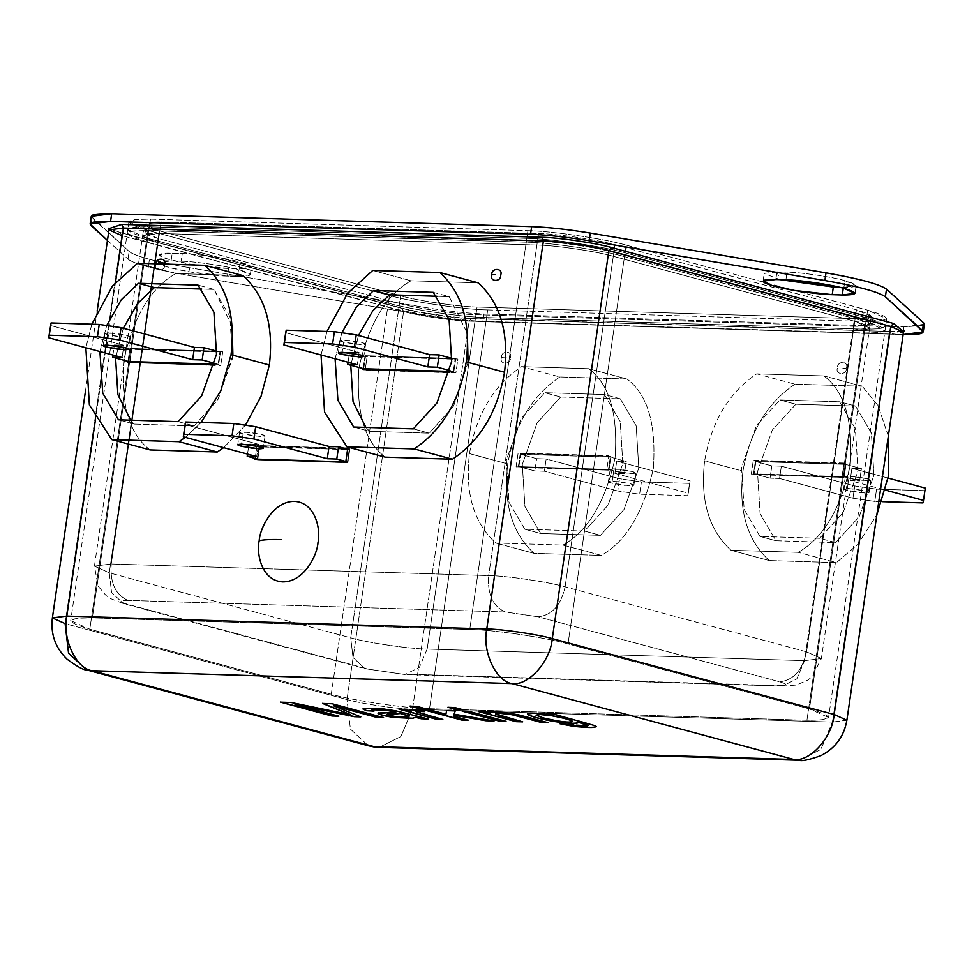 <?xml version="1.0" encoding="UTF-8"?>
<svg xmlns="http://www.w3.org/2000/svg" width="974" height="974" viewBox="0 0 974 974"><rect width="100%" height="100%" fill="white"/><g stroke="black" fill="none" stroke-linecap="round" stroke-linejoin="round"><path stroke-width="0.73" stroke-dasharray="4.87 3.65" d="M534.86 470.941L518.899 466.643L520.688 454.371L536.65 458.669L534.86 470.941L536.65 458.669L546.171 458.961L619.561 478.721L641.403 481.935L689.555 483.408L690.116 480.888L616.725 461.128L626.245 461.42L610.284 457.123L520.688 454.371L518.899 466.643L608.494 469.395L610.284 457.123L608.494 469.395L624.456 473.693L626.245 461.42L624.456 473.693L614.935 473.401L616.725 461.128L614.935 473.401L688.326 493.161L690.116 480.888L687.766 495.681L689.555 483.408L687.766 495.681L639.614 494.208L641.403 481.935L639.614 494.208L617.772 490.993L619.561 478.721L617.772 490.993L544.381 471.233L546.171 458.961L544.381 471.233L534.86 470.941L544.381 471.233L617.772 490.993L639.614 494.208L687.766 495.681L688.326 493.161L614.935 473.401L624.456 473.693L608.494 469.395L518.899 466.643L534.86 470.941M613.693 470.929L610.187 469.358L620.462 469.371L632.175 471.501L635.669 473.072L625.393 473.06L613.693 470.929L611.903 483.201L623.604 485.332L633.879 485.344L630.373 483.774L618.673 481.643L608.397 481.631L611.903 483.201L613.693 470.929L631.7 473.583C636.692 473.327 636.838 472.633 632.175 471.501L614.156 468.847C609.176 469.103 609.018 469.797 613.693 470.929M536.65 458.669L520.688 454.371L610.284 457.123L626.245 461.42L616.725 461.128L690.116 480.888L689.555 483.408L641.403 481.935L619.561 478.721L546.171 458.961L536.65 458.669M611.903 483.201C607.228 482.069 607.386 481.375 612.366 481.119L630.373 483.774C635.048 484.906 634.902 485.6 629.91 485.843L611.903 483.201M218.127 364.276L214.597 364.166L218.127 364.276L219.917 352.004L218.127 364.276L214.791 363.375L218.127 364.276M128.531 361.524L130.321 349.252L219.917 352.004L216.91 351.2L219.917 352.004L130.321 349.252L128.531 361.524M112.899 355.047L114.36 344.954L130.321 349.252L114.36 344.954L112.899 355.047M122.091 357.519L123.881 345.246L114.36 344.954L123.881 345.246L122.091 357.519M50.49 325.486L123.881 345.246L50.49 325.486M108.443 334.886L104.936 333.303L115.212 333.327L126.912 335.446L130.419 337.028L120.143 337.004L108.443 334.886L106.957 345.064L108.443 334.886L126.45 337.528C131.441 337.272 131.587 336.578 126.912 335.446L108.905 332.804C103.914 333.059 103.768 333.753 108.443 334.886M559.819 376.95C532.011 395.663 514.649 424.652 507.758 463.941L469.468 453.628C476.359 414.34 493.708 385.351 521.528 366.65L559.819 376.95L521.528 366.65C493.708 385.351 476.359 414.34 469.468 453.628C464.89 492.99 473.668 522.794 495.79 543.029L562.984 545.099C587.919 531.11 605.268 502.121 615.057 458.109C618.137 413.889 609.359 384.085 588.722 368.708L521.528 366.65L588.722 368.708L627.013 379.02L559.819 376.95L627.013 379.02L588.722 368.708C609.359 384.085 618.137 413.889 615.057 458.109C605.268 502.121 587.919 531.11 562.984 545.099L601.287 555.399C626.209 541.422 643.558 512.434 653.347 468.421C656.427 424.201 647.649 394.397 627.013 379.02C647.649 394.397 656.427 424.201 653.347 468.421C643.558 512.434 626.209 541.422 601.287 555.399L562.984 545.099L495.79 543.029L534.093 553.342L601.287 555.399L534.093 553.342L495.79 543.029C473.668 522.794 464.89 492.99 469.468 453.628L507.758 463.941C503.181 503.302 511.959 533.107 534.093 553.342C511.959 533.107 503.181 503.302 507.758 463.941C514.649 424.652 532.011 395.663 559.819 376.95M795.003 384.182C767.183 402.883 749.834 431.884 742.943 471.173L704.64 460.86C711.544 421.572 728.893 392.571 756.713 373.87L795.003 384.182L756.713 373.87C728.893 392.571 711.544 421.572 704.64 460.86C700.062 500.21 708.841 530.014 730.975 550.249L798.169 552.319C823.091 538.342 840.452 509.341 850.241 465.329C853.321 421.109 844.543 391.317 823.907 375.927L756.713 373.87L823.907 375.927L862.197 386.24L795.003 384.182L862.197 386.24L823.907 375.927C844.543 391.317 853.321 421.109 850.241 465.329C840.452 509.341 823.091 538.342 798.169 552.319L730.975 550.249C708.841 530.014 700.062 500.21 704.64 460.86L742.943 471.173C738.365 510.522 747.143 540.327 769.265 560.561L730.975 550.249L769.265 560.561L836.459 562.631L798.169 552.319L836.459 562.631L857.741 544.417L876.856 514.796L857.741 544.417L836.459 562.631L769.265 560.561C747.143 540.327 738.365 510.522 742.943 471.173C749.834 431.884 767.183 402.883 795.003 384.182M237.534 276.421L250.281 274.802L239.032 269.737L240.152 262.079L251.402 267.132L238.654 268.751L237.534 276.421L227.466 276.117C219.917 276.153 190.867 273.244 169.598 267.607C149.132 262.006 161.27 260.362 171.083 260.935L181.164 261.239C194.593 261.349 226.406 266.024 239.032 269.737C254.141 274.266 253.642 276.482 237.534 276.421L238.654 268.751C254.762 268.824 255.261 266.596 240.152 262.079C227.526 258.353 195.701 253.678 182.284 253.569L172.203 253.264C162.39 252.692 150.252 254.336 170.718 259.936C191.988 265.573 221.037 268.483 228.586 268.447L238.654 268.751L228.586 268.447L190.794 264.21L167.711 259.084L159.468 254.884L172.203 253.264L171.083 260.935L158.348 262.554L166.591 266.754L189.674 271.88L227.466 276.117L228.586 268.447L227.466 276.117L237.534 276.421M843.788 288.316L844.908 280.646L856.146 285.711L843.411 287.33L843.289 288.182L843.411 287.33C859.518 287.391 860.018 285.175 844.908 280.646C832.283 276.933 800.458 272.257 787.041 272.148L776.96 271.843L779.894 279.635L764.225 273.463L776.96 271.843L787.041 272.148L785.921 279.818L787.041 272.148C800.458 272.257 832.283 276.933 844.908 280.646L843.788 288.316M91.252 216.313L129.128 251.45C131.709 253.703 138.491 256.32 149.436 259.291L148.316 266.961C137.371 263.991 130.601 261.373 128.008 259.121L129.128 251.45L128.008 259.121C130.601 261.373 137.371 263.991 148.316 266.961C159.444 269.932 172.836 272.744 188.506 275.411L424.201 315.186C446.469 318.863 466.01 321.018 482.848 321.639L903.154 334.545L482.848 321.639C466.01 321.018 446.469 318.863 424.201 315.186L188.506 275.411C172.836 272.744 159.444 269.932 148.316 266.961L149.436 259.291C160.564 262.262 173.956 265.074 189.626 267.74L188.506 275.411L189.626 267.74L425.321 307.516L424.201 315.186L425.321 307.516C447.59 311.193 467.13 313.348 483.968 313.969L482.848 321.639L483.968 313.969L903.933 326.874L902.825 334.545L903.933 326.874L924.363 324.269M584.485 531.049L524.791 529.223L508.952 502.17L506.358 460.093L521.151 418.552L544.709 392.717L604.391 394.543L620.231 421.596L622.836 463.673L608.032 505.214L584.485 531.049L600.434 535.347L623.993 509.512L638.786 467.97L636.192 425.894L620.353 398.841L560.659 397.015L537.112 422.85L522.32 464.391L524.913 506.468L540.753 533.521L600.434 535.347L540.753 533.521L524.791 529.223L584.485 531.049L608.032 505.214L622.836 463.673L620.231 421.596L604.391 394.543L620.353 398.841L636.192 425.894L638.786 467.97L623.993 509.512L600.434 535.347L584.485 531.049M520.25 453.592L518.229 467.398L608.945 470.174L610.954 456.38L518.119 453.02L516.098 466.814L518.229 467.398L520.25 453.592L610.954 456.38L608.945 470.174L516.098 466.814L608.945 470.174L606.814 469.602L608.835 455.808L520.25 453.592M232.177 326.241L214.024 289.424L229.864 316.477L232.457 358.554L217.665 400.095L194.106 425.942L134.424 424.104L130.735 420.184L134.424 424.104L194.106 425.942L218.444 398.792L232.896 355.206M214.024 289.424L201.752 289.059L214.024 289.424L198.063 285.138L214.024 289.424M123.308 328.262L115.577 358.042L123.308 328.262M218.578 365.067L127.862 362.279L129.871 348.473L216.691 351.139L129.871 348.473L127.862 362.279L220.696 365.64L218.578 365.067L220.587 351.261L218.578 365.067M216.91 351.139L220.587 351.261L216.91 351.139M185.364 437.363L201.131 422.497L185.364 437.363M91.824 324.22L85.858 347.767L91.824 324.22M99.908 351.553L106.714 325.547L99.908 351.553M115.492 282.35L95.501 419.356L115.492 282.35M164.74 264.745C165.263 272.075 153.125 271.697 155.779 264.465L155.901 263.808L155.779 264.465C153.125 271.697 165.263 272.075 164.74 264.745L164.813 264.088L164.74 264.745L159.054 264.319L164.74 264.745M255.03 459.326L257.051 445.52L343.859 448.186L257.051 445.52L259.169 446.092L257.16 459.898L347.876 462.687L349.885 448.88L347.755 448.308L349.885 448.88L347.876 462.687L257.16 459.898L259.169 446.092L345.989 448.758L257.051 445.52L255.03 459.326L257.16 459.898L255.03 459.326M385.278 457.171C364.641 441.782 355.863 411.99 358.943 367.77C368.732 323.758 386.081 294.757 411.016 280.78L478.21 282.85L411.016 280.78C386.081 294.757 368.732 323.758 358.943 367.77C355.863 411.99 364.641 441.782 385.278 457.171M245.411 425.212L223.655 447.675L245.411 425.212M150.093 449.939C129.457 434.562 120.679 404.77 123.759 360.55C133.548 316.538 150.909 287.537 175.831 273.56L243.025 275.618L175.831 273.56L137.541 263.248L175.831 273.56C150.909 287.537 133.548 316.538 123.759 360.55C120.679 404.77 129.457 434.562 150.093 449.939M257.83 459.156L259.62 446.883L349.216 449.635L347.426 461.907L345.782 461.859L347.426 461.907L349.216 449.635L347.633 449.209L259.62 446.883L257.83 459.156M108.991 229.876L121.726 235.598L65.112 623.64L121.726 235.598L403.601 311.497L346.988 699.551L65.112 623.64L68.545 653.213L86.54 669.893M52.377 617.918L65.112 623.64L346.988 699.551L403.601 311.497C417.883 315.71 453.908 320.994 469.103 321.128L412.501 709.169C397.307 709.048 361.281 703.752 346.988 699.551L350.421 729.112L368.416 745.792L350.421 729.112L346.988 699.551C361.281 703.752 397.307 709.048 412.501 709.169L469.103 321.128L889.079 334.021L832.466 722.075L412.501 709.169L400.85 736.575L379.154 747.375L400.85 736.575L412.501 709.169L832.466 722.075L889.079 334.021L903.495 332.195L889.079 334.021L891.648 331.537L471.684 318.632C455.479 318.498 417.042 312.849 401.812 308.368L119.936 232.457L108.857 228.671L120.289 232.518L121.726 235.598L119.936 232.457L402.177 308.417L403.601 311.497L121.726 235.598M501.476 357.555C498.822 364.787 510.973 365.165 510.437 357.835C513.091 350.591 500.953 350.226 501.476 357.555C500.953 350.226 513.091 350.591 510.437 357.835C510.973 365.165 498.822 364.787 501.476 357.555L507.162 357.982L501.476 357.555M846.418 368.148C849.072 360.916 836.922 360.538 837.457 367.88C834.803 375.112 846.942 375.489 846.418 368.148C846.942 375.489 834.803 375.112 837.457 367.88C836.922 360.538 849.072 360.916 846.418 368.148L842.851 368.294L846.418 368.148M846.881 720.236L832.466 722.075L846.881 720.236M799.118 760.28L820.826 749.481L832.466 722.075L820.826 749.481L799.118 760.28M107.444 240.456L128.008 259.121L107.444 240.456M903.008 331.221L891.648 331.537L903.008 331.221M92.031 217.774L90.911 225.432L92.031 217.774L129.128 251.45C131.709 253.703 138.491 256.32 149.436 259.291C160.564 262.262 173.956 265.074 189.626 267.74L425.321 307.516C447.59 311.193 467.13 313.348 483.968 313.969L903.933 326.874L923.206 325.438M487.694 309.902L865.107 321.493C892.452 321.603 893.304 317.828 867.639 310.146L626.185 245.131C604.757 238.825 550.712 230.887 527.92 230.692L150.507 219.101C123.162 218.992 122.322 222.766 147.975 230.436L389.43 295.463C410.87 301.77 464.902 309.708 487.694 309.902L429.522 708.682L806.935 720.273L822.251 719.92L828.557 717.521L809.467 708.938L867.639 310.146L886.742 318.742L880.423 321.14L865.107 321.493L806.935 720.273L865.107 321.493L487.694 309.902C464.902 309.708 410.87 301.77 389.43 295.463L331.257 694.243C352.685 700.549 406.73 708.488 429.522 708.682L487.694 309.902M839.369 287.208L843.411 287.33L839.369 287.208M775.84 279.514L776.96 271.843L775.84 279.514M181.164 261.239L171.083 260.935L172.203 253.264L182.284 253.569L181.164 261.239L182.284 253.569C195.701 253.678 227.526 258.353 240.152 262.079L239.032 269.737C226.406 266.024 194.593 261.349 181.164 261.239M389.43 295.463L147.975 230.436L89.803 629.228L331.257 694.243L389.43 295.463M147.975 230.436L128.885 221.853L135.191 219.454L150.507 219.101L92.335 617.881L77.019 618.234L70.7 620.633L89.803 629.228L147.975 230.436M150.507 219.101L527.92 230.692L469.748 629.484L92.335 617.881L150.507 219.101M527.92 230.692C550.712 230.887 604.757 238.825 626.185 245.131L568.012 643.911C546.572 637.605 492.54 629.667 469.748 629.484L527.92 230.692M626.185 245.131L867.639 310.146L809.467 708.938L568.012 643.911L626.185 245.131M809.467 708.938C835.12 716.608 834.28 720.383 806.935 720.273L429.522 708.682C406.73 708.488 352.685 700.549 331.257 694.243L89.803 629.228C64.138 621.546 64.99 617.772 92.335 617.881L469.748 629.484C492.54 629.667 546.572 637.605 568.012 643.911L809.467 708.938M345.746 462.114L347.876 462.687L345.746 462.114M345.843 461.481L347.426 461.907L345.843 461.481M185.109 424.542L258.5 444.314L256.71 456.575L258.5 444.314L248.991 444.022L247.518 454.103L248.991 444.022L259.62 446.883L248.991 444.022L258.5 444.314L185.109 424.542M243.062 433.941L239.555 432.359L249.831 432.383L261.543 434.501L265.038 436.084L254.762 436.072L243.062 433.941L241.576 444.12L243.062 433.941L261.069 436.583C266.06 436.328 266.206 435.634 261.543 434.501L243.524 431.859C238.545 432.115 238.387 432.809 243.062 433.941M403.601 311.497L401.812 308.368C417.042 312.849 455.479 318.498 471.684 318.632L469.103 321.128C453.908 320.994 417.883 315.71 403.601 311.497M108.577 228.196L120.289 232.518L402.177 308.417C424.737 313.981 447.784 317.366 471.331 318.583L891.648 331.537L902.861 331.087M469.103 321.128L471.684 318.632L891.648 331.537L889.079 334.021L469.103 321.128M321.043 354.986L327.008 331.44L321.043 354.986M372.713 270.468L411.016 280.78L372.713 270.468M335.093 358.773L341.898 332.779L335.093 358.773M353.647 427.026L369.609 431.324L365.92 427.403L369.609 431.324L353.647 427.026M350.762 365.262L358.493 335.494L350.762 365.262M413.341 428.864L429.291 433.162L369.609 431.324L429.291 433.162L413.341 428.864M433.247 292.358L449.209 296.656L467.362 333.473L449.209 296.656L433.247 292.358M468.08 362.425L453.628 406.012L429.291 433.162L453.628 406.012L468.08 362.425M436.936 296.279L449.209 296.656L436.936 296.279M453.75 372.287L363.046 369.499L365.055 355.693L451.863 358.359L365.055 355.693L457.902 359.053L455.881 372.859L453.75 372.287L455.771 358.481L453.75 372.287M452.094 358.371L457.902 359.053L452.094 358.371M194.106 425.942L178.157 421.645L194.106 425.942M134.424 424.104L118.463 419.806L134.424 424.104M365.055 355.693L363.046 369.499L365.165 370.071L455.881 372.859L457.902 359.053L365.055 355.693M365.36 368.805L367.186 356.265L365.36 368.805M130.175 361.573L132.001 349.045L129.871 348.473L222.717 351.833L220.587 351.261L222.717 351.833L220.696 365.64L222.717 351.833L132.001 349.045L130.175 361.573M888.337 436.121L878 405.598L862.197 386.24L878 405.598L888.337 436.121M795.843 404.234L772.297 430.07L757.492 471.611L760.097 513.688L775.937 540.74L835.619 542.579L859.178 516.731L873.97 475.19L871.377 433.113L855.537 406.073L795.843 404.234L779.894 399.937L756.335 425.772L741.543 467.325L744.136 509.402L759.976 536.443L819.67 538.281L835.619 542.579L775.937 540.74L759.976 536.443L775.937 540.74L760.097 513.688L757.492 471.611L772.297 430.07L795.843 404.234L855.537 406.073L839.576 401.775L779.894 399.937L795.843 404.234M855.537 406.073L871.377 433.113L873.97 475.19L859.178 516.731L835.619 542.579L819.67 538.281L843.216 512.446L858.009 470.892L855.416 428.816L839.576 401.775L855.537 406.073M819.67 538.281L759.976 536.443L744.136 509.402L741.543 467.325L756.335 425.772L779.894 399.937L839.576 401.775L855.416 428.816L858.009 470.892L843.216 512.446L819.67 538.281M844.129 477.406L846.138 463.6L755.422 460.812L753.413 474.618L844.129 477.406L841.999 476.834L844.02 463.027L846.138 463.6L844.129 477.406L751.283 474.046L844.129 477.406M560.659 397.015L620.353 398.841L604.391 394.543L544.709 392.717L560.659 397.015L544.709 392.717L521.151 418.552L506.358 460.093L508.952 502.17L524.791 529.223L540.753 533.521L524.913 506.468L522.32 464.391L537.112 422.85L560.659 397.015M753.413 474.618L755.422 460.812L753.304 460.239L751.283 474.046L753.413 474.618M755.422 460.812L846.138 463.6L755.422 460.812M844.02 463.027L841.999 476.834L751.283 474.046L753.304 460.239L844.02 463.027M516.098 466.814L518.119 453.02L608.835 455.808L606.814 469.602L516.098 466.814M338.806 716.219L338.161 716.048L338.806 716.219M281.267 702.205L291.275 702.351L350.713 714.673L291.275 702.351L281.267 702.205M323.088 703.484L332.183 703.605L383.537 717.595L332.183 703.605L323.088 703.484M333.619 705.639L360.782 716.901L333.619 705.639M295.049 704.275L338.83 716.073L295.049 704.275M378.058 713.272L381.114 712.469L395.821 712.177L381.114 712.469L378.058 713.272M371.751 709.596L373.955 711.142L371.751 709.596M363.083 708.938L365.189 708.098L382.125 708.585L395.87 710.691L428.134 718.812L395.87 710.691L382.125 708.585L365.189 708.098L363.083 708.938M395.395 716.584L408.313 716.852L408.325 715.805L408.313 716.852L395.395 716.584M387.701 713.979L387.128 714.453L395.42 716.426L387.128 714.453L387.701 713.979M442.841 719.421L442.196 719.25L442.841 719.421M399.644 709.194L404.977 709.206L410.614 710.728L404.977 709.206L399.644 709.194M409.384 709.717L421.255 709.997L424.737 711.483L421.255 709.997L409.384 709.717M416.093 711.203L442.866 719.262L416.093 711.203M468.092 720.2L467.435 720.017L468.092 720.2M410.76 706.174L416.738 706.211L445.922 714.222L446.64 710.484L455.284 710.752L446.64 710.484L445.946 714.076L416.738 706.211L410.76 706.174M454.115 714.027L494.049 720.991L454.115 714.027M453.373 716.073L468.104 720.042L453.373 716.073M461.846 709.474L461.201 709.291L461.846 709.474M448.673 707.343L454.651 707.368L461.871 709.316L454.651 707.368L448.673 707.343M506.005 721.357L505.36 721.186L506.005 721.357M462.772 711.142L468.75 711.166L506.03 721.21L468.75 711.166L462.772 711.142M522.636 721.868L521.991 721.697L522.636 721.868M479.403 711.653L484.735 711.653L490.032 713.09C488.899 711.653 493.599 711.397 504.13 712.347L518.509 714.66L547.924 722.647L518.509 714.66L504.13 712.347C493.599 711.397 488.899 711.653 490.032 713.09L484.735 711.653L479.403 711.653M495.644 713.857L522.661 721.722L495.644 713.857M552.879 713.905L585.118 722.428L596.38 726.58L585.118 722.428L552.879 713.905M560.683 723.779L588.016 725.533L560.683 723.779M527.433 713.905L534.543 712.992L551.503 714.806L534.276 712.98L527.433 713.905M547.571 713.747L552.903 713.747L547.571 713.747M543.2 717.741C560.135 721.649 569.875 722.805 572.444 721.21C569.875 722.805 560.135 721.649 543.2 717.741L536.102 715.099L543.2 717.741M453.312 371.508L449.781 371.398L453.312 371.508L455.102 359.236L453.312 371.508L449.964 370.607L453.312 371.508M363.716 368.744L365.506 356.484L455.102 359.236L452.094 358.42L455.102 359.236L365.506 356.484L363.716 368.744M285.674 332.718L359.065 352.478L357.275 364.751L359.065 352.478L349.544 352.186L348.071 362.267L349.544 352.186L365.506 356.484L349.544 352.186L359.065 352.478L285.674 332.718M343.627 342.105L340.121 340.535L350.397 340.547L362.097 342.678L365.603 344.248L355.327 344.236L343.627 342.105L342.13 352.296L343.627 342.105L361.634 344.747C366.614 344.504 366.772 343.81 362.097 342.678L344.09 340.023C339.098 340.279 338.952 340.973 343.627 342.105M843.679 476.615L859.64 480.913L861.43 468.64L845.469 464.354L843.679 476.615L845.469 464.354L755.873 461.603L754.083 473.863L843.679 476.615L754.083 473.863L755.873 461.603L771.834 465.889L770.044 478.161L754.083 473.863L770.044 478.161L771.834 465.889L781.355 466.181L779.565 478.453L770.044 478.161L779.565 478.453L781.355 466.181L854.746 485.953L852.956 498.213L779.565 478.453L852.956 498.213L854.746 485.953L876.576 489.155L874.786 501.427L852.956 498.213L874.786 501.427L876.576 489.155L924.74 490.64L922.95 502.901L925.3 488.12L924.74 490.64L876.576 489.155L854.746 485.953L781.355 466.181L771.834 465.889L755.873 461.603L845.469 464.354L861.43 468.64L859.64 480.913L850.119 480.62L885.622 490.178L850.119 480.62L851.909 468.348L850.119 480.62L859.64 480.913L843.679 476.615M882.176 501.659L874.786 501.427L882.176 501.659M888.142 478.112L851.909 468.348L861.43 468.64L851.909 468.348L888.142 478.112M848.878 478.161L845.371 476.578L855.647 476.59L867.347 478.721L870.853 480.304L860.578 480.279L848.878 478.161L847.088 490.421L858.788 492.552L869.064 492.564L865.557 490.993L853.857 488.863L843.581 488.851L847.088 490.421L848.878 478.161L866.884 480.803C871.876 480.547 872.022 479.853 867.347 478.721L849.34 476.079C844.348 476.335 844.202 477.029 848.878 478.161M847.088 490.421C842.413 489.289 842.559 488.595 847.55 488.351L865.557 490.993C870.232 492.126 870.086 492.82 865.095 493.075L847.088 490.421M477.065 307.029L427.16 649.061C409.433 648.915 367.405 642.743 350.737 637.836L400.631 295.804C417.298 300.71 459.326 306.883 477.065 307.029L854.478 318.632L804.573 660.664L427.16 649.061L477.065 307.029C459.326 306.883 417.298 300.71 400.631 295.804L350.737 637.836L109.283 572.822L94.429 566.138L111.243 563.995L488.656 575.597C506.395 575.744 548.423 581.916 565.09 586.823L806.545 651.837L821.399 658.521L804.573 660.664L854.478 318.632L871.292 316.489L856.438 309.805L806.545 651.837L856.438 309.805L614.984 244.791L565.09 586.823L614.984 244.791C598.316 239.884 556.288 233.711 538.561 233.553L488.656 575.597L538.561 233.553L161.148 221.962L111.243 563.995L161.148 221.962L144.322 224.105L159.176 230.789L109.283 572.822L159.176 230.789L400.631 295.804L159.176 230.789C139.221 224.811 139.879 221.877 161.148 221.962L538.561 233.553C556.288 233.711 598.316 239.884 614.984 244.791L856.438 309.805C876.405 315.771 875.748 318.717 854.478 318.632L477.065 307.029M128.044 600.398C118.925 600.361 118.645 601.628 127.204 604.184L368.659 669.199L401.41 674.008L778.823 685.611C787.942 685.647 788.222 684.381 779.675 681.824L538.208 616.81L505.457 612.001L128.044 600.398L505.457 612.001L538.208 616.81L779.675 681.824C793.457 680.29 802.418 670.295 806.545 651.837L565.09 586.823C560.963 605.28 552.002 615.276 538.208 616.81C552.002 615.276 560.963 605.28 565.09 586.823C548.423 581.916 506.395 575.744 488.656 575.597C487.317 594.457 492.917 606.595 505.457 612.001C492.917 606.595 487.317 594.457 488.656 575.597L111.243 563.995C109.904 582.866 115.504 594.992 128.044 600.398C115.504 594.992 109.904 582.866 111.243 563.995L94.429 566.138L109.283 572.822L111.572 592.533L123.564 603.649L127.204 604.184C118.645 601.628 118.925 600.361 128.044 600.398M806.545 651.837C802.418 670.295 793.457 680.29 779.675 681.824C788.222 684.381 787.942 685.647 778.823 685.611L782.341 686.134L796.817 678.927L804.573 660.664L821.399 658.521L806.545 651.837M804.573 660.664L796.817 678.927L782.341 686.134L401.41 674.008L404.928 674.532L419.404 667.336L427.16 649.061L804.573 660.664M427.16 649.061L419.404 667.336L404.928 674.532L365.019 668.663L353.026 657.547L350.737 637.836C367.405 642.743 409.433 648.915 427.16 649.061M127.204 604.184L123.564 603.649L111.572 592.533L109.283 572.822L350.737 637.836L353.026 657.547L365.019 668.663L368.659 669.199L127.204 604.184M146.295 241.942L127.204 233.358L133.523 230.948L148.827 230.607L149.387 226.772L134.083 227.125L127.764 229.523L146.855 238.106L146.295 241.942L146.855 238.106L388.322 303.133C409.75 309.44 463.782 317.378 486.574 317.561L863.987 329.163L879.303 328.81L885.622 326.412L866.519 317.816L625.064 252.802C603.637 246.495 549.592 238.557 526.8 238.362L149.387 226.772L148.827 230.607L526.24 242.197L526.8 238.362L526.24 242.197C549.032 242.392 603.076 250.33 624.504 256.637L625.064 252.802L624.504 256.637L865.959 321.651L866.519 317.816L865.959 321.651L885.062 330.247L878.743 332.645L863.427 332.998L863.987 329.163L863.427 332.998L486.014 321.396L486.574 317.561L486.014 321.396C463.222 321.213 409.19 313.275 387.762 306.968L388.322 303.133L387.762 306.968L146.295 241.942L387.762 306.968C409.19 313.275 463.222 321.213 486.014 321.396L863.427 332.998C890.784 333.108 891.624 329.322 865.959 321.651L624.504 256.637C603.076 250.33 549.032 242.392 526.24 242.197L148.827 230.607C121.482 230.485 120.642 234.271 146.295 241.942M852.798 330.125L869.612 327.994L854.758 321.31L855.318 317.475L870.172 324.159L853.358 326.29L852.798 330.125L853.358 326.29L475.945 314.699C458.218 314.553 416.178 308.381 399.51 303.474L158.056 238.46L143.202 231.775L160.028 229.633L537.441 241.223C555.168 241.369 597.196 247.554 613.864 252.461L855.318 317.475L854.758 321.31L613.303 256.296L613.864 252.461L613.303 256.296C596.636 251.389 554.608 245.205 536.881 245.058L537.441 241.223L536.881 245.058L159.468 233.468L160.028 229.633L159.468 233.468L142.642 235.611L157.496 242.295L158.056 238.46L157.496 242.295L398.95 307.309L399.51 303.474L398.95 307.309C415.618 312.216 457.658 318.388 475.385 318.535L475.945 314.699L475.385 318.535L852.798 330.125L475.385 318.535C457.658 318.388 415.618 312.216 398.95 307.309L157.496 242.295C137.541 236.317 138.198 233.383 159.468 233.468L536.881 245.058C554.608 245.205 596.636 251.389 613.303 256.296L854.758 321.31C874.725 327.276 874.068 330.223 852.798 330.125M146.855 238.106C121.202 230.436 122.042 226.662 149.387 226.772L526.8 238.362C549.592 238.557 603.637 246.495 625.064 252.802L866.519 317.816C892.184 325.499 891.344 329.273 863.987 329.163L486.574 317.561C463.782 317.378 409.75 309.44 388.322 303.133L146.855 238.106M853.358 326.29C874.628 326.387 875.285 323.441 855.318 317.475L613.864 252.461C597.196 247.554 555.168 241.369 537.441 241.223L160.028 229.633C138.758 229.547 138.101 232.482 158.056 238.46L399.51 303.474C416.178 308.381 458.218 314.553 475.945 314.699L853.358 326.29M610.187 469.358L608.397 481.631M635.669 473.072L633.879 485.344M104.936 333.303L103.147 345.575M130.419 337.028L128.629 349.289M250.281 274.802L251.402 267.132M855.038 293.381L856.146 285.711M97.144 311.083L85.663 389.758M763.105 281.133L764.225 273.463M158.348 262.554L159.468 254.884M886.742 318.742L828.557 717.521M128.885 221.853L70.7 620.633M239.555 432.359L237.766 444.631M265.038 436.084L263.248 448.357M340.121 340.535L338.331 352.795M365.603 344.248L363.813 356.521M845.371 476.578L843.581 488.851M870.853 480.304L869.064 492.564M144.322 224.105L94.429 566.138L98.179 586.226L106.044 595.504L110.586 598.608L123.564 603.649L365.019 668.663L404.928 674.532L782.341 686.134L796.379 685.075L807.994 680.022L812.328 676.443L821.399 658.521L871.292 316.489M127.204 233.358L127.764 229.523M885.062 330.247L885.622 326.412M869.612 327.994L870.172 324.159M142.642 235.611L143.202 231.775"/><path stroke-width="1.46" d="M214.597 364.166L128.531 361.524L112.57 357.227L112.899 355.047L112.57 357.227L122.091 357.519L48.7 337.759L51.05 322.966L49.26 335.239L97.424 336.712L99.214 324.452L51.05 322.966L99.214 324.452L97.424 336.712L119.254 339.926L121.044 327.654L99.214 324.452L121.044 327.654L119.254 339.926L192.645 359.686L194.435 347.414L121.044 327.654L194.435 347.414L192.645 359.686L202.166 359.978L203.956 347.706L194.435 347.414L203.956 347.706L202.166 359.978L214.791 363.375L202.166 359.978L192.645 359.686L119.254 339.926L97.424 336.712L49.26 335.239L48.7 337.759L122.091 357.519L112.57 357.227L128.531 361.524L214.597 364.166M106.957 345.064L106.653 347.146L118.353 349.276L128.629 349.289L125.122 347.718L113.422 345.587L103.147 345.575L106.653 347.146L106.957 345.064M216.91 351.2L203.956 347.706L216.91 351.2M106.653 347.146C101.978 346.014 102.124 345.32 107.116 345.076L125.122 347.718C129.798 348.85 129.652 349.544 124.66 349.8L106.653 347.146M204.735 265.305C226.857 285.552 235.635 315.345 231.057 354.706L269.36 365.019C273.938 325.657 265.159 295.865 243.025 275.618L204.735 265.305L137.541 263.248L112.485 285.991L91.824 324.22L112.485 285.991L137.541 263.248L204.735 265.305L243.025 275.618C265.159 295.865 273.938 325.657 269.36 365.019L261.02 396.381L245.411 425.212L261.02 396.381L269.36 365.019L231.057 354.706C235.635 315.345 226.857 285.552 204.735 265.305M439.907 272.537C462.041 292.772 470.819 322.577 466.242 361.926L504.532 372.238C509.11 332.889 500.332 303.084 478.21 282.85L439.907 272.537L478.21 282.85C500.332 303.084 509.11 332.889 504.532 372.238C497.641 411.527 480.292 440.528 452.472 459.229L385.278 457.171L346.988 446.859L324.561 412.185L321.043 354.986L324.561 412.185L346.988 446.859L385.278 457.171L452.472 459.229C480.292 440.528 497.641 411.527 504.532 372.238L466.242 361.926C459.351 401.215 441.989 430.216 414.181 448.917L452.472 459.229L414.181 448.917L346.988 446.859L414.181 448.917C441.989 430.216 459.351 401.215 466.242 361.926C470.819 322.577 462.041 292.772 439.907 272.537L372.713 270.468L439.907 272.537M842.291 295L855.038 293.381L843.788 288.316C858.898 292.833 858.398 295.061 842.291 295L832.222 294.684C824.674 294.732 795.624 291.823 774.354 286.186C753.888 280.585 766.027 278.941 775.84 279.514L785.921 279.818C799.337 279.928 831.163 284.603 843.788 288.316C831.163 284.603 799.337 279.928 785.921 279.818L775.84 279.514L763.105 281.133L771.347 285.333L794.431 290.459L832.222 294.684L842.291 295L843.411 287.33L842.291 295M91.994 670.696L373.87 746.595L793.847 759.489L511.971 683.59L91.994 670.696L511.971 683.59C495.876 681.398 482.02 651.363 486.769 628.985L543.382 240.943L123.406 228.038L115.492 282.35L123.406 228.038L108.991 229.876L123.406 228.038L543.382 240.943L486.769 628.985C501.963 629.107 537.989 634.403 552.282 638.615L608.884 250.562C594.603 246.361 558.577 241.065 543.382 240.943L541.702 237.303C557.907 237.437 596.332 243.074 611.575 247.566L893.45 323.465L903.008 331.221L893.45 323.465L611.575 247.566C596.332 243.074 557.907 237.437 541.702 237.303L121.726 224.397L541.702 237.303L543.382 240.943C558.577 241.065 594.603 246.361 608.884 250.562L552.282 638.615L834.158 714.514L846.881 720.236L834.158 714.514L890.76 326.46L834.158 714.514L552.282 638.615C537.989 634.403 501.963 629.107 486.769 628.985L66.804 616.079L486.769 628.985C482.02 651.363 495.876 681.398 511.971 683.59C528.285 686.159 550.456 661.419 552.282 638.615C550.456 661.419 528.285 686.159 511.971 683.59L793.847 759.489C810.161 762.058 832.332 737.33 834.158 714.514C832.332 737.33 810.161 762.058 793.847 759.489L799.118 760.28L793.847 759.489L373.87 746.595L91.994 670.696C75.911 668.493 62.056 638.469 66.804 616.079L95.501 419.356L66.804 616.079C62.056 638.469 75.911 668.493 91.994 670.696L86.54 669.893L91.994 670.696M295.037 704.433L338.806 716.219L331.964 716.012L280.597 702.181L291.25 702.51L350.689 714.831L322.662 703.471L332.158 703.764L383.537 717.595L376.658 717.388L333.595 705.785L360.782 716.901L354.439 716.706L295.037 704.433L354.439 716.706L360.782 716.901L333.595 705.785L376.658 717.388L383.537 717.595L332.158 703.764L322.662 703.471L350.689 714.831L291.25 702.51L280.597 702.181L331.964 716.012L338.806 716.219L295.037 704.433M378.387 713.041C377.668 714.246 382.66 715.683 393.374 717.388L412.465 718.398L415.204 717.302L428.134 718.812L421.279 718.751L415.204 717.302L421.279 718.751L428.11 718.97L415.18 717.448L412.465 718.398L393.374 717.388C382.66 715.683 377.668 714.246 378.387 713.041L395.797 712.335L386.824 710.35L377.06 709.547L371.727 709.754L373.955 711.142L366.541 710.716L363.058 709.084L365.165 708.256L382.1 708.731L395.846 710.85L428.11 718.97L395.846 710.85L382.1 708.731L365.165 708.256L363.058 709.084L366.541 710.716L373.955 711.142L371.727 709.754L377.06 709.547L386.824 710.35L395.797 712.335L378.034 713.345M409.543 709.608L410.59 710.886L404.953 709.364L398.975 709.182L436.255 719.214L442.841 719.421L417.079 712.213L416.068 711.361L424.713 711.629L416.068 711.361L417.079 712.213L442.841 719.421L436.255 719.214L398.975 709.182L404.953 709.364L410.59 710.886L409.543 709.608L421.231 710.143L424.713 711.629L421.231 710.143L409.36 709.79M453.348 716.219L468.092 720.2L461.457 719.993L410.091 706.162L416.714 706.357L445.922 714.222L446.616 710.643L455.26 710.91L454.091 714.186L494.049 720.991L485.843 720.736L453.714 715.22L453.348 716.219L453.714 715.22L485.843 720.736L494.049 720.991L454.091 714.186L455.26 710.91L446.616 710.643L445.922 714.222L416.714 706.357L410.091 706.162L461.457 719.993L468.092 720.2L453.348 716.219M454.639 707.526L461.846 709.474L455.223 709.267L448.003 707.319L454.639 707.526L448.003 707.319L455.223 709.267L461.846 709.474L454.639 707.526M468.725 711.324L506.005 721.357L499.382 721.15L462.102 711.117L468.725 711.324L462.102 711.117L499.382 721.15L506.005 721.357L468.725 711.324M541.301 722.44L512.044 714.746L500.392 713.382C493.416 713.017 494.049 714.015 502.255 716.377L522.636 721.868L516.013 721.661L478.733 711.629L484.711 711.811L490.019 713.236C488.875 711.799 493.575 711.556 504.106 712.493L518.485 714.819L547.924 722.647L541.301 722.44L547.924 722.647L525.01 716.474L504.106 712.493C493.575 711.556 488.875 711.799 490.019 713.236L484.711 711.811L478.733 711.629L516.013 721.661L522.636 721.868L495.608 713.93L500.392 713.382L512.044 714.746L541.301 722.44M546.901 713.723L552.879 713.905L595.54 725.837C597.464 727.882 590.013 728.041 573.175 726.312L559.928 723.743L573.747 725.374C585.885 726.543 590.086 726.287 586.311 724.595L578.751 722.44C576.657 723.962 568.572 723.658 554.51 721.527C542.713 719.53 534.19 717.424 528.943 715.22C525.071 712.505 532.583 712.42 551.491 714.953L546.901 713.723L551.491 714.953L534.519 713.151L527.421 713.979L528.943 715.22C534.19 717.424 542.713 719.53 554.51 721.527C568.572 723.658 576.657 723.962 578.751 722.44L588.028 725.618L573.747 725.374L559.928 723.743L573.175 726.312C590.013 728.041 597.464 727.882 595.54 725.837L552.879 713.905L546.901 713.723M232.896 355.206L232.177 326.241M201.752 289.059L154.33 287.598L137.626 303.559L123.308 328.262L137.626 303.559L154.33 287.598L138.381 283.3L198.063 285.138L213.903 312.179L216.508 354.256L201.703 395.797L178.157 421.645L118.463 419.806L102.733 393.106L99.908 351.553L102.733 393.106L118.463 419.806L178.157 421.645L201.703 395.797L216.508 354.256L213.903 312.179L198.063 285.138L138.381 283.3L121.226 299.834L106.714 325.547L121.226 299.834L138.381 283.3L154.33 287.598L201.752 289.059M115.577 358.042L117.903 394.665L130.735 420.184L117.903 394.665L115.577 358.042M214.414 364.933L127.862 362.279L127.984 361.378L127.862 362.279L214.414 364.933M178.997 441.697L185.364 437.363L178.997 441.697L217.287 452.009L150.093 449.939L111.803 439.627L178.997 441.697L111.803 439.627L89.377 404.965L85.858 347.767L89.377 404.965L111.803 439.627L150.093 449.939L217.287 452.009L223.655 447.675L217.287 452.009L178.997 441.697M201.131 422.497L220.769 390.817L231.057 354.706L220.769 390.817L201.131 422.497M155.779 264.465C155.256 257.136 167.394 257.513 164.74 264.745C167.394 257.513 155.256 257.136 155.779 264.465M491.76 274.79C491.225 267.46 503.375 267.826 500.709 275.058C501.245 282.399 489.106 282.022 491.76 274.79C489.106 282.022 501.245 282.399 500.709 275.058C503.375 267.826 491.225 267.46 491.76 274.79L495.316 274.644L491.76 274.79M255.03 459.326L255.164 458.437L255.03 459.326L345.746 462.114L255.03 459.326M343.859 448.186L347.755 448.308L345.746 462.114L347.755 448.308L343.859 448.186M259.194 540.728C259.729 528.906 272.623 501.245 294.465 501.367C316.136 502.584 320.884 530.793 317.987 542.53C317.451 554.34 304.558 582.014 282.716 581.892C261.032 580.674 256.284 552.465 259.194 540.728C256.284 552.465 261.032 580.674 282.716 581.892C304.558 582.014 317.451 554.34 317.987 542.53C320.884 530.793 316.136 502.584 294.465 501.367C272.623 501.245 259.729 528.906 259.194 540.728C263.37 539.681 270.662 539.316 281.072 539.62L281.072 539.62C270.662 539.316 263.37 539.681 259.194 540.728M347.681 448.819L345.989 448.758L347.681 448.819M345.782 461.859L257.83 459.156L247.201 456.282L256.71 456.575L183.319 436.815L183.879 434.294L232.043 435.78L253.873 438.982L327.264 458.742L336.785 459.034L345.843 461.481L336.785 459.034L338.575 446.774L336.785 459.034L327.264 458.742L329.054 446.482L327.264 458.742L253.873 438.982L255.663 426.709L253.873 438.982L232.043 435.78L233.833 423.507L232.043 435.78L183.879 434.294L185.669 422.022L183.319 436.815L185.109 424.542L183.319 436.815L256.71 456.575L247.201 456.282L247.518 454.103L247.201 456.282L257.83 459.156L345.782 461.859M65.112 623.64L52.377 617.918L66.804 616.079L52.377 617.918C50.453 634.123 55.384 647.917 67.182 659.301C77.323 666.691 83.776 670.222 86.54 669.893L68.545 653.213L65.112 623.64M902.861 331.087L904.371 330.697L903.495 332.195L890.76 326.46L608.884 250.562L611.575 247.566L608.884 250.562L890.76 326.46L893.45 323.465L890.76 326.46L903.495 332.195L846.881 720.236C844.105 736.32 835.436 748.129 820.875 755.666C809.102 759.854 801.846 761.388 799.118 760.28L379.154 747.375L368.416 745.792L379.154 747.375C374.26 746.814 378.569 748.008 368.416 745.792L86.54 669.893M902.825 334.545C918.762 334.922 925.312 333.571 922.475 330.49L885.378 296.814C878.28 291.786 858.118 286.356 824.881 280.524L589.173 240.748C566.917 237.059 547.364 234.917 530.526 234.296L110.561 221.39C94.612 221.013 88.062 222.352 90.911 225.432L107.444 240.456L90.132 223.983L110.561 221.39L530.526 234.296C547.364 234.917 566.917 237.059 589.173 240.748L824.881 280.524C858.118 286.356 878.28 291.786 885.378 296.814L923.242 331.939L903.154 334.545M108.857 228.671L121.726 224.397L123.406 228.038L121.726 224.397L108.857 228.671M923.242 331.939L924.363 324.269L923.596 322.82L922.475 330.49L923.596 322.82L886.498 289.144L885.378 296.814L886.498 289.144C879.4 284.116 859.238 278.686 826.001 272.854L824.881 280.524L826.001 272.854L590.293 233.078L589.173 240.748L590.293 233.078C568.037 229.401 548.484 227.246 531.646 226.625L530.526 234.296L531.646 226.625L111.681 213.72L110.561 221.39L111.681 213.72L91.252 216.313L90.132 223.983M92.031 217.774C89.182 214.682 95.732 213.343 111.681 213.72L531.646 226.625C548.484 227.246 568.037 229.401 590.293 233.078L826.001 272.854C859.238 278.686 879.4 284.116 886.498 289.144L923.596 322.82L923.206 325.438M779.894 279.635L839.369 287.208L833.33 287.026L832.222 294.684L833.33 287.026L779.894 279.635M347.633 449.209L338.575 446.774L329.054 446.482L255.663 426.709L233.833 423.507L185.669 422.022L185.109 424.542L185.669 422.022L233.833 423.507L255.663 426.709L329.054 446.482L338.575 446.774L347.633 449.209M241.576 444.12L241.272 446.214L252.972 448.332L263.248 448.357L259.754 446.774L248.041 444.643L237.766 444.631L241.272 446.214L241.576 444.12M241.272 446.214C236.597 445.081 236.755 444.387 241.735 444.132L259.754 446.774C264.417 447.906 264.271 448.6 259.279 448.856L241.272 446.214M121.726 235.598L108.991 229.876L97.144 311.083M327.008 331.44L347.669 293.211L372.713 270.468L347.669 293.211L327.008 331.44M413.341 428.864L353.647 427.026L337.917 400.326L335.093 358.773L337.917 400.326L353.647 427.026L413.341 428.864L436.888 403.029L451.68 361.488L449.087 319.411L433.247 292.358L449.087 319.411L451.68 361.488L436.888 403.029L413.341 428.864M341.898 332.779L356.411 307.066L373.566 290.52L433.247 292.358L373.566 290.52L356.411 307.066L341.898 332.779M365.92 427.403L353.087 401.897L350.762 365.262L353.087 401.897L365.92 427.403M358.493 335.494L372.811 310.791L389.515 294.818L373.566 290.52L389.515 294.818L436.936 296.279L389.515 294.818L372.811 310.791L358.493 335.494M467.362 333.473L468.08 362.425L467.362 333.473M449.598 372.153L363.046 369.499L363.168 368.61L363.046 369.499L449.598 372.153M365.238 369.572L365.36 368.805L365.238 369.572M130.066 362.34L130.175 361.573L130.066 362.34M876.856 514.796L888.531 475.641L888.337 436.121L888.531 475.641L876.856 514.796M338.83 716.073L331.964 716.012L280.622 702.023L331.988 715.853L338.83 716.073M350.713 714.673L322.674 703.313L350.713 714.673M383.561 717.448L376.658 717.388L333.619 705.639L376.682 717.229L383.561 717.448M360.794 716.742L354.439 716.706L295.049 704.275L354.463 716.547L360.794 716.742M415.204 717.302L412.489 718.24L393.399 717.229C382.685 715.537 377.681 714.088 378.411 712.883C377.681 714.088 382.685 715.537 393.399 717.229L412.489 718.24L415.204 717.302M395.821 712.177L386.836 710.204L371.605 709.742L386.836 710.204L395.821 712.177M373.979 710.983L366.541 710.716L363.034 708.829L366.565 710.57L373.979 710.983M408.301 715.963L408.289 716.998L408.301 715.963L400.801 713.674L408.301 715.963L408.289 716.998L395.395 716.584L387.104 714.612L400.825 713.516L387.676 714.137M408.313 716.852L408.325 715.805L408.313 716.852L408.325 715.805L400.825 713.516L387.128 714.453M387.701 713.979L400.825 713.516L408.325 715.805M387.104 714.612L395.395 716.584L408.289 716.998M436.279 719.068L398.999 709.023L436.279 719.068M410.614 710.728L409.555 709.449L410.614 710.728M416.02 711.41L424.737 711.483L416.068 711.361M468.104 720.042L461.457 719.993L410.115 706.004L461.481 719.835L468.104 720.042M455.284 710.752L454.091 714.186L455.284 710.752M494.074 720.833L485.843 720.736L453.738 715.074L453.373 716.073L453.738 715.074L485.868 720.59L494.074 720.833M461.871 709.316L455.223 709.267L448.028 707.173L455.248 709.109L461.871 709.316M506.03 721.21L499.382 721.15L462.126 710.959L499.406 721.004L506.03 721.21M522.661 721.722L516.013 721.661L478.758 711.47L516.037 721.515L522.661 721.722M547.948 722.489L541.313 722.294L512.068 714.599L500.405 713.236L495.632 713.772L500.405 713.236L512.068 714.599L541.313 722.294L547.948 722.489M596.38 726.653L595.54 725.837M595.564 725.691C597.488 727.724 590.025 727.882 573.199 726.154L559.953 723.585L573.199 726.154C590.025 727.882 597.488 727.724 595.564 725.691M588.016 725.533L578.775 722.294C576.669 723.816 568.597 723.512 554.535 721.369C542.737 719.384 534.215 717.278 528.967 715.062L527.433 713.905L528.967 715.062C534.215 717.278 542.737 719.384 554.535 721.369C568.597 723.512 576.669 723.816 578.775 722.294L588.016 725.533M551.503 714.806L546.925 713.565L551.503 714.806M572.432 721.405L572.444 721.21C569.9 719.53 562.899 717.643 551.442 715.573L540.217 714.392L536.102 715.099L540.217 714.392L551.442 715.573C562.899 717.643 569.9 719.53 572.444 721.21M536.09 715.245L543.175 717.899C560.111 721.807 569.863 722.964 572.432 721.369C569.875 719.676 562.875 717.801 551.418 715.732L540.193 714.551L536.09 715.245L540.193 714.551L551.418 715.732C562.875 717.801 569.875 719.676 572.432 721.369C569.863 722.964 560.111 721.807 543.175 717.899L536.09 715.038M449.781 371.398L363.716 368.744L347.755 364.459L357.275 364.751L283.884 344.979L284.445 342.458L332.597 343.944L354.439 347.146L427.829 366.918L437.35 367.21L449.964 370.607L437.35 367.21L439.14 354.938L437.35 367.21L427.829 366.918L429.619 354.646L427.829 366.918L354.439 347.146L356.228 334.886L354.439 347.146L332.597 343.944L334.386 331.671L332.597 343.944L284.445 342.458L286.234 330.198L283.884 344.979L285.674 332.718L283.884 344.979L357.275 364.751L347.755 364.459L348.071 362.267L347.755 364.459L363.716 368.744L449.781 371.398M452.094 358.42L439.14 354.938L429.619 354.646L356.228 334.886L334.386 331.671L286.234 330.198L285.674 332.718L286.234 330.198L334.386 331.671L356.228 334.886L429.619 354.646L439.14 354.938L452.094 358.42M342.13 352.296L341.825 354.378L353.538 356.508L363.813 356.521L360.307 354.938L348.607 352.819L338.331 352.795L341.825 354.378L342.13 352.296M341.825 354.378C337.162 353.245 337.308 352.551 342.3 352.296L360.307 354.938C364.982 356.082 364.824 356.764 359.844 357.02L341.825 354.378M922.95 502.901L882.176 501.659L922.95 502.901L923.51 500.38L922.95 502.901M925.3 488.12L923.51 500.38L925.3 488.12L888.142 478.112L925.3 488.12M885.622 490.178L923.51 500.38L885.622 490.178M85.663 389.758L52.377 617.918M108.577 228.196L108.991 229.876"/></g></svg>
